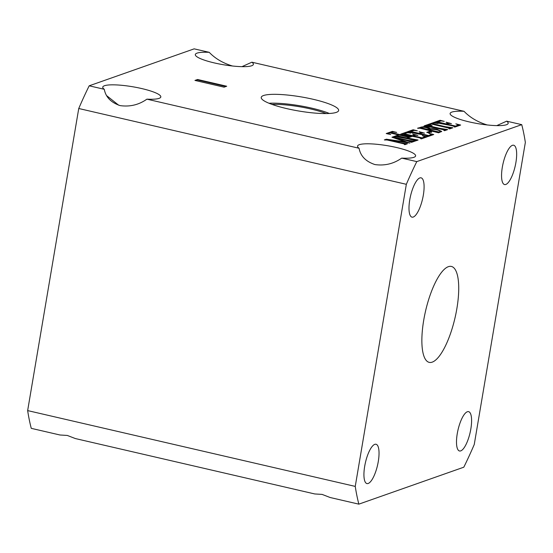 <?xml version="1.0" encoding="UTF-8"?>
<svg xmlns="http://www.w3.org/2000/svg" width="553" height="553" viewBox="0 0 553 553"><rect width="100%" height="100%" fill="white"/><g stroke="black" fill="none" stroke-linecap="round" stroke-linejoin="round"><path stroke-width="0.83" d="M358.849 504.149A235.55 72.339 -77 0 1 355.247 486.405L406.337 184.308A235.55 72.339 -77 0 1 416.789 161.607L521.742 124.653A235.55 72.339 -77 0 1 525.35 142.404L474.253 444.494A235.55 72.339 -77 0 1 463.808 467.195L358.849 504.149L330.134 497.506L322.109 494.403L314.768 493.953L75.339 438.55L67.314 435.446L59.973 434.99L31.258 428.347A235.55 72.339 -77 0 1 27.65 410.596L78.747 108.506A235.55 72.339 -77 0 1 89.192 85.805L194.151 48.851L209.234 52.335A29.44 5.364 9.6 0 0 195.32 54.54A29.44 5.364 9.6 0 0 214.433 62.945A29.44 5.364 9.6 0 0 253.385 64.362A29.44 5.364 9.6 0 0 251.864 62.199L241.979 66.657M359.07 148.252C360.528 156.105 365.83 161.545 374.962 164.573C384.75 165.941 393.66 163.785 401.699 158.117A29.44 5.364 9.6 0 0 415.614 155.918A29.44 5.364 9.6 0 0 396.501 147.513A29.44 5.364 9.6 0 0 357.556 146.096A29.44 5.364 9.6 0 0 359.07 148.252L146.904 99.16A29.44 5.364 9.6 0 0 160.819 96.955A29.44 5.364 9.6 0 0 141.706 88.556A29.44 5.364 9.6 0 0 102.754 87.139A29.44 5.364 9.6 0 0 104.275 89.296L89.192 85.805M487.359 124.992C477.827 122.137 470.05 117.568 464.029 111.298A29.44 5.364 9.6 0 0 450.114 113.503A29.44 5.364 9.6 0 0 469.227 121.902A29.44 5.364 9.6 0 0 508.179 123.319A29.44 5.364 9.6 0 0 506.659 121.162L496.774 125.614M104.275 89.296C105.734 97.141 111.035 102.582 120.167 105.616C129.955 106.978 138.865 104.828 146.904 99.16M368.174 483.474A20.178 6.194 -77 0 1 366.936 483.571A20.178 6.194 -77 0 1 365.035 464.409A20.178 6.194 -77 0 1 374.796 444.349A20.178 6.194 -77 0 1 376.033 444.253A20.178 6.194 -77 0 1 377.934 463.407A20.178 6.194 -77 0 1 368.174 483.474M460.739 450.882A20.178 6.194 -77 0 1 459.502 450.978A20.178 6.194 -77 0 1 457.601 431.817A20.178 6.194 -77 0 1 467.354 411.75A20.178 6.194 -77 0 1 468.598 411.66A20.178 6.194 -77 0 1 470.492 430.815A20.178 6.194 -77 0 1 460.739 450.882M269 103.259A39.256 7.154 -170.4 0 1 311.664 108.125A39.256 7.154 -170.4 0 1 329.381 113.469M313.157 99.291A39.256 7.154 -170.4 0 1 338.643 110.496A39.256 7.154 -170.4 0 1 286.71 108.602A39.256 7.154 -170.4 0 1 261.23 97.404A39.256 7.154 -170.4 0 1 313.157 99.291M432.225 362.132A49.231 15.118 -77 0 1 429.197 362.367A49.231 15.118 -77 0 1 424.566 315.625A49.231 15.118 -77 0 1 448.372 266.677A49.231 15.118 -77 0 1 451.393 266.442A49.231 15.118 -77 0 1 456.025 313.185A49.231 15.118 -77 0 1 432.225 362.132M505.801 184.46A20.178 6.194 -77 0 1 504.564 184.557A20.178 6.194 -77 0 1 502.663 165.395A20.178 6.194 -77 0 1 512.417 145.328A20.178 6.194 -77 0 1 513.661 145.232A20.178 6.194 -77 0 1 515.555 164.393A20.178 6.194 -77 0 1 505.801 184.46M413.236 217.053A20.178 6.194 -77 0 1 411.999 217.149A20.178 6.194 -77 0 1 410.098 197.988A20.178 6.194 -77 0 1 419.851 177.928A20.178 6.194 -77 0 1 421.096 177.831A20.178 6.194 -77 0 1 422.99 196.986A20.178 6.194 -77 0 1 413.236 217.053M431.603 131.911L428.741 132.914L426.75 132.34L429.626 131.324L431.603 131.911M427.372 136.363L427.386 136.28C427.351 135.838 425.775 135.333 422.651 134.745L407.271 131.828L413.153 129.755L417.349 130.847L414.232 130.39L410.672 131.379L418.974 133.314L421.061 132.457L419.119 131.662L424.497 133.142C422.478 132.782 421.31 132.817 420.978 133.245L420.066 133.57L428.713 135.554L431.534 134.344L428.9 133.342L433.739 134.524L428.057 136.522L427.234 136.328L427.718 136.079L427.642 136.536M420.066 133.57L419.99 134.026L428.63 136.01L431.292 135.084L431.534 134.344M420.792 138.679L420.805 138.596C420.778 138.16 419.195 137.649 416.07 137.068L400.69 134.144L406.573 132.077L410.768 133.162L407.651 132.706L404.091 133.695L412.393 135.63L414.48 134.773L412.538 133.978L417.916 135.457C415.897 135.098 414.729 135.132 414.397 135.568L413.492 135.886L422.133 137.87L424.953 136.66L422.319 135.658L427.158 136.84L421.476 138.838L420.653 138.651L421.137 138.395L421.061 138.851M413.492 135.886L413.409 136.342L422.05 138.326L424.711 137.4L424.953 136.66M414.563 140.967L414.598 140.78C415.372 140.303 410.319 139.508 408.314 138.934L394.51 136.321L397.503 135.271L398.858 136.149L404.395 137.448L418.082 140.033L415.096 141.084L414.273 140.897L414.819 140.628L414.736 141.084M397.925 135.603L397.593 136.211M411.114 142.204L406.904 140.642L394.932 137.877L409.932 143.061L389.194 140.151L400.552 142.785L407.416 143.787L404.92 144.665L403.808 143.828L387.135 139.999L384.342 139.902L386.347 139.197L405.556 141.927L391.973 137.213L394.013 136.501L394.496 136.805C394.227 137.103 395.229 137.462 397.489 137.884L408.162 140.351L414.598 141.264L411.605 142.315L410.782 142.121L411.377 141.838L411.301 142.294M404.423 144.554L406.324 144.126L406.4 143.669M394.496 136.805L394.165 137.427M416.789 161.607L401.699 158.117M521.742 124.653L506.659 121.162M464.029 111.298L251.864 62.199M194.946 80.427L224.069 87.167L226.709 86.233L197.594 79.494L194.946 80.427M423.322 126.678L426.964 127.19C429.494 127.867 430.552 128.455 430.13 128.953C431.381 128.496 433.732 128.621 437.181 129.326L441.702 131.441L438.626 132.803L419.831 128.213L417.543 128.213L423.322 126.678L423.245 127.135L426.881 127.653L426.964 127.19M430.137 128.904L430.054 129.409L430.462 129.312M444.177 130.536L444.204 130.356C444.985 129.879 439.932 129.077 437.928 128.51L424.123 125.897L427.11 124.84L428.471 125.725L439.047 128.185L447.695 129.602L444.702 130.66L443.879 130.467L444.425 130.197L444.349 130.653M427.538 125.172L427.199 125.78M449.271 128.808L448.642 128.054L431.264 124.024L429.508 124.722L432.1 125.649L427.614 124.667L433.794 122.489L438.087 123.54L434.202 123.049L432.356 123.637L445.331 126.672L452.879 127.778L449.693 128.904L448.863 128.711L449.561 128.4L449.485 128.863M454.29 126.886L454.303 126.796C454.276 126.361 452.693 125.849 449.575 125.268L434.188 122.351L440.07 120.278L444.266 121.363L441.156 120.913L437.589 121.902L445.891 123.837L447.978 122.98L446.036 122.185L451.421 123.658C449.402 123.305 448.227 123.34 447.902 123.768L446.99 124.086L455.631 126.077L458.451 124.86L455.817 123.865L460.656 125.04L454.974 127.045L454.151 126.851L454.642 126.602L454.559 127.059M446.99 124.086L446.914 124.549L455.554 126.533L458.216 125.6L458.451 124.86M407.879 137.676L407.25 136.923L389.872 132.893L388.116 133.598L390.708 134.517L386.215 133.543L392.395 131.365L396.688 132.416L392.803 131.925L390.964 132.513L403.932 135.547L411.487 136.653L408.294 137.773L407.471 137.586L408.169 137.275L408.086 137.732M118.695 105.222L106.805 95.766M406.337 184.308L78.747 108.506M355.247 486.405L27.65 410.596M232.564 66.035C223.032 63.173 215.255 58.611 209.234 52.335M225.901 86.517L197.518 79.95L195.686 80.6M197.518 79.95L197.594 79.494M405.536 142.059L407.858 142.854M406.324 144.126L406.593 143.6M385.075 140.075L386.347 139.197M386.27 139.653L405.48 142.384L405.556 141.927M392.595 137.427L394.013 136.501M394.42 137.262C394.151 137.559 395.146 137.918 397.407 138.34L408.086 140.808L413.395 141.63L413.478 141.174M413.395 141.63L413.768 141.07M395.243 136.494L397.427 135.727L397.503 135.271M397.849 136.059L409.358 139.073L416.838 140.421L416.921 139.964M416.838 140.421L417.259 139.84M422.05 138.326L422.133 137.87M424.932 136.791L426.335 137.13M426.418 137.096L426.487 136.688M401.43 134.317L406.496 132.533L406.573 132.077M406.496 132.533L407.222 132.741M406.946 134.365L406.87 134.821L404.015 134.158L404.091 133.695M406.87 134.821L409.213 135.374L409.289 134.911M409.213 135.374L412.317 136.086L412.393 135.63M412.317 136.086L414.397 135.229L414.48 134.773M414.453 134.911L415.656 135.195M428.63 136.01L428.713 135.554M431.513 134.476L432.916 134.808M432.999 134.78L433.068 134.372M408.01 132.001L413.077 130.218L413.153 129.755M413.077 130.218L413.803 130.425M413.526 132.049L413.45 132.506L410.596 131.835L410.672 131.379M413.45 132.506L415.794 133.052L415.87 132.596M415.794 133.052L418.891 133.771L418.974 133.314M418.891 133.771L420.978 132.914L421.061 132.457M421.033 132.596L422.236 132.879M427.393 132.54L429.55 131.78L429.626 131.324M429.55 131.78L429.875 131.358M429.799 131.814L431.527 132.367M426.881 127.653C429.418 128.324 430.476 128.911 430.054 129.409M431.534 129.167L437.105 129.782L437.181 129.326M437.105 129.782L441.57 131.662M418.275 128.386L421.04 127.411L421.116 126.955M421.04 127.411L423.245 127.135M429.142 129.734L429.066 130.19L438.736 132.43L439.835 131.732C440.983 131.275 439.905 130.639 436.6 129.831C433.02 129.077 430.739 128.973 429.75 129.52L429.142 129.734L438.812 131.973L439.835 131.732L439.759 132.188M420.868 127.791L420.792 128.248L427.967 129.934L429.176 128.863L426.467 127.722C423.923 127.19 422.257 127.107 421.462 127.473L420.868 127.791L428.043 129.478L429.176 128.863M427.967 129.934L428.043 129.478M428.444 129.768L428.52 129.312M437.817 132.202L437.893 131.745M438.736 132.43L438.812 131.973M436.248 131.849L436.324 131.393M424.856 126.063L427.034 125.303L427.11 124.84M427.455 125.628L438.964 128.642L446.451 129.99L446.527 129.533M446.451 129.99L446.872 129.416M451.656 127.729L451.58 128.185L445.255 127.128L432.28 124.093L432.356 123.637M451.58 128.185L452.057 127.591M428.388 124.826L433.718 122.946L433.794 122.489M433.718 122.946L434.167 123.063M455.554 126.533L455.631 126.077M458.437 124.992L459.833 125.331M459.916 125.303L459.985 124.895M434.928 122.517L439.994 120.734L440.07 120.278M439.994 120.734L440.727 120.948M440.444 122.572L440.368 123.029L437.513 122.358L437.589 121.902M440.368 123.029L442.711 123.575L442.787 123.119M442.711 123.575L445.815 124.294L445.891 123.837M445.815 124.294L447.902 123.437L447.978 122.98M447.951 123.119L449.16 123.402M410.257 136.605L410.181 137.061L403.856 136.003L390.881 132.969L390.964 132.513M410.181 137.061L410.665 136.46M386.996 133.695L392.319 131.821L392.395 131.365M392.319 131.821L392.768 131.932M326.222 113.565A36.588 6.671 9.6 0 0 271.952 104.393M396.287 141.091L396.363 140.628M397.407 138.34L397.489 137.884M408.086 140.808L408.162 140.351M398.782 136.605L398.858 136.149M404.319 137.904L404.395 137.448M409.358 139.073L409.434 138.609M417.059 137.185L417.135 136.729M419.16 137.669L419.236 137.213M423.868 137.787L423.944 137.331M405.494 132.886L405.57 132.43M413.229 135.768L413.305 135.312M415.849 135.167L415.918 134.78M423.639 134.87L423.716 134.414M425.741 135.354L425.817 134.897M430.448 135.464L430.524 135.008M412.075 130.57L412.151 130.114M419.81 133.446L419.886 132.99M422.43 132.844L422.499 132.464M426.114 129.506L426.197 129.049M434.361 131.414L434.444 130.957M428.395 126.181L428.471 125.725M433.925 127.473L434.008 127.017M438.964 128.642L439.047 128.185M436.87 125.192L436.946 124.736M445.255 127.128L445.331 126.672M450.557 125.393L450.633 124.93M452.665 125.877L452.741 125.42M457.372 125.987L457.449 125.531M438.992 121.086L439.068 120.63M446.727 123.969L446.803 123.513M449.347 123.367L449.416 122.987M395.471 134.061L395.554 133.605M403.856 136.003L403.932 135.547M404.72 144.188L404.637 144.644M424.946 136.736L424.863 137.192M431.527 134.42L431.444 134.877M429.508 124.722L429.432 125.185M458.444 124.943L458.368 125.4M388.116 133.598L388.04 134.054"/></g></svg>

